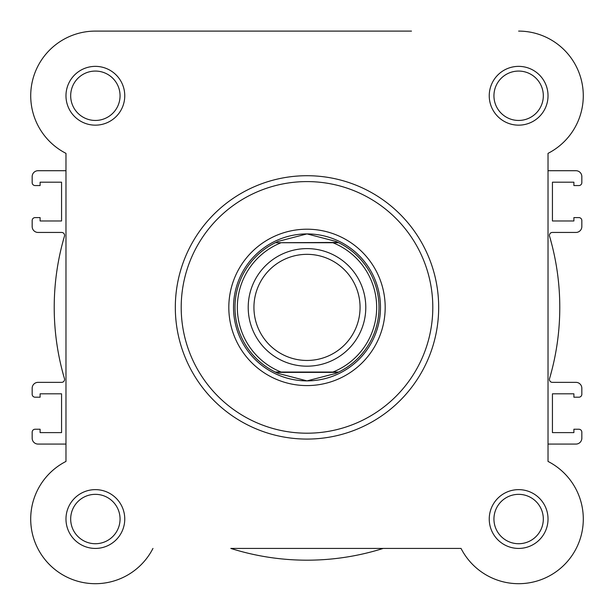 <?xml version="1.0" encoding="UTF-8"?>
<svg xmlns="http://www.w3.org/2000/svg" width="614" height="614" viewBox="0 0 614 614"><rect width="100%" height="100%" fill="white"/><g stroke="black" fill="none" stroke-linecap="round" stroke-linejoin="round"><path stroke-width="0.92" d="M411.495 31.099L95.37 31.099A64.67 64.67 0 0 0 65.974 153.362L65.974 170.715L38.045 170.715A5.879 5.879 0 0 0 32.166 176.594L32.166 182.619A2.94 2.94 0 0 0 35.105 185.558L40.11 185.558L40.11 182.181L61.561 182.181L61.561 220.979L40.11 220.979L40.11 217.602L35.105 217.602A2.94 2.94 0 0 0 32.166 220.541L32.166 226.566A5.879 5.879 0 0 0 38.045 232.445L61.623 232.445A2.94 2.94 0 0 1 64.447 236.213A252.784 252.784 0 0 0 64.447 378.585A2.94 2.94 0 0 1 61.623 382.353L38.045 382.353A5.879 5.879 0 0 0 32.166 388.232L32.166 394.257A2.94 2.94 0 0 0 35.105 397.197L40.11 397.197L40.11 393.812L61.561 393.812L61.561 432.617L40.11 432.617L40.11 429.232L35.105 429.232A2.94 2.94 0 0 0 32.166 432.172L32.166 438.196A5.879 5.879 0 0 0 38.045 444.075L65.974 444.075L65.974 461.429A64.67 64.67 0 0 0 80.25 581.903A64.67 64.67 0 0 0 152.963 548.425A64.67 64.67 0 0 1 49.642 564.757A64.67 64.67 0 0 1 65.974 461.429L65.974 153.362A64.67 64.67 0 0 1 95.37 31.099L314.199 31.099M461.037 548.425L230.803 548.425A252.784 252.784 0 0 0 383.197 548.425L461.037 548.425A64.67 64.67 0 0 0 564.358 564.757A64.67 64.67 0 0 0 548.026 461.429L548.026 444.075L575.955 444.075A5.879 5.879 0 0 0 581.834 438.196L581.834 432.172A2.94 2.94 0 0 0 578.895 429.232L573.89 429.232L573.89 432.617L552.439 432.617L552.439 393.812L573.89 393.812L573.89 397.197L578.895 397.197A2.94 2.94 0 0 0 581.834 394.257L581.834 388.232A5.879 5.879 0 0 0 575.955 382.353L552.377 382.353A2.94 2.94 0 0 1 549.553 378.585A252.784 252.784 0 0 0 549.553 236.213A2.94 2.94 0 0 1 552.377 232.445L575.955 232.445A5.879 5.879 0 0 0 581.834 226.566L581.834 220.541A2.94 2.94 0 0 0 578.895 217.602L573.89 217.602L573.89 220.979L552.439 220.979L552.439 182.181L573.89 182.181L573.89 185.558L578.895 185.558A2.94 2.94 0 0 0 581.834 182.619L581.834 176.594A5.879 5.879 0 0 0 575.955 170.715L548.026 170.715L548.026 153.362L548.026 461.429M307 366.182A58.79 58.79 0 0 1 248.209 307.399A58.79 58.79 0 0 1 307 248.609A58.79 58.79 0 0 1 365.791 307.399A58.79 58.79 0 0 1 307 366.182M307 254.334A53.065 53.065 0 0 0 253.935 307.399A53.065 53.065 0 0 0 307 360.456A53.065 53.065 0 0 0 360.065 307.399A53.065 53.065 0 0 0 307 254.334M338.084 242.438L332.911 242.73L338.69 242.73A72.015 72.015 0 0 1 338.69 372.061L335.689 373.45L307 380.88A73.48 73.48 0 0 0 380.48 307.399A73.48 73.48 0 0 0 307 233.911A73.48 73.48 0 0 0 233.52 307.399A73.48 73.48 0 0 0 307 380.88L278.311 373.45L275.31 372.061A72.015 72.015 0 0 1 275.31 242.73L338.084 242.438L335.689 241.348L307 233.911L278.311 241.348L275.916 242.438M338.69 242.73A72.015 72.015 0 0 1 338.69 372.061L332.911 372.061A69.666 69.666 0 0 0 332.911 242.73L281.089 242.73A69.666 69.666 0 0 0 281.089 372.061L275.97 372.061M338.69 372.061L275.31 372.061A72.015 72.015 0 0 1 275.31 242.73M338.084 372.353L275.916 372.353M278.311 241.348A72.015 72.015 0 0 0 276.553 242.139M276.553 372.66A72.015 72.015 0 0 0 278.311 373.45M335.689 373.45A72.015 72.015 0 0 0 337.447 372.66M337.447 242.139A72.015 72.015 0 0 0 335.689 241.348M65.974 519.03A29.395 29.395 0 0 1 95.37 489.634A29.395 29.395 0 0 1 124.757 519.03A29.395 29.395 0 0 1 95.37 548.425A29.395 29.395 0 0 1 65.974 519.03M120.06 519.03A24.69 24.69 0 0 0 95.37 494.339A24.69 24.69 0 0 0 70.679 519.03A24.69 24.69 0 0 0 95.37 543.72A24.69 24.69 0 0 0 120.06 519.03M65.974 95.761A29.395 29.395 0 0 1 95.37 66.366A29.395 29.395 0 0 1 124.757 95.761A29.395 29.395 0 0 1 95.37 125.156A29.395 29.395 0 0 1 65.974 95.761M120.06 95.761A24.69 24.69 0 0 0 95.37 71.07A24.69 24.69 0 0 0 70.679 95.761A24.69 24.69 0 0 0 95.37 120.451A24.69 24.69 0 0 0 120.06 95.761M489.243 95.761A29.395 29.395 0 0 1 518.63 66.366A29.395 29.395 0 0 1 548.026 95.761A29.395 29.395 0 0 1 518.63 125.156A29.395 29.395 0 0 1 489.243 95.761M543.321 95.761A24.69 24.69 0 0 0 518.63 71.07A24.69 24.69 0 0 0 493.94 95.761A24.69 24.69 0 0 0 518.63 120.451A24.69 24.69 0 0 0 543.321 95.761M489.243 519.03A29.395 29.395 0 0 1 518.63 489.634A29.395 29.395 0 0 1 548.026 519.03A29.395 29.395 0 0 1 518.63 548.425A29.395 29.395 0 0 1 489.243 519.03M543.321 519.03A24.69 24.69 0 0 0 518.63 494.339A24.69 24.69 0 0 0 493.94 519.03A24.69 24.69 0 0 0 518.63 543.72A24.69 24.69 0 0 0 543.321 519.03M228.815 307.399A78.185 78.185 0 0 1 307 229.206A78.185 78.185 0 0 1 385.185 307.399A78.185 78.185 0 0 1 307 385.584A78.185 78.185 0 0 1 228.815 307.399M438.68 307.399A131.68 131.68 0 0 1 307 439.079A131.68 131.68 0 0 1 175.32 307.399A131.68 131.68 0 0 1 307 175.711A131.68 131.68 0 0 1 438.68 307.399A131.68 131.68 0 0 0 307 175.711A131.68 131.68 0 0 0 175.32 307.399M548.026 153.362A64.67 64.67 0 0 0 518.63 31.099M181.199 307.399A125.801 125.801 0 0 0 307 433.2A125.801 125.801 0 0 0 432.801 307.399A125.801 125.801 0 0 0 307 181.59A125.801 125.801 0 0 0 181.199 307.399"/></g></svg>
